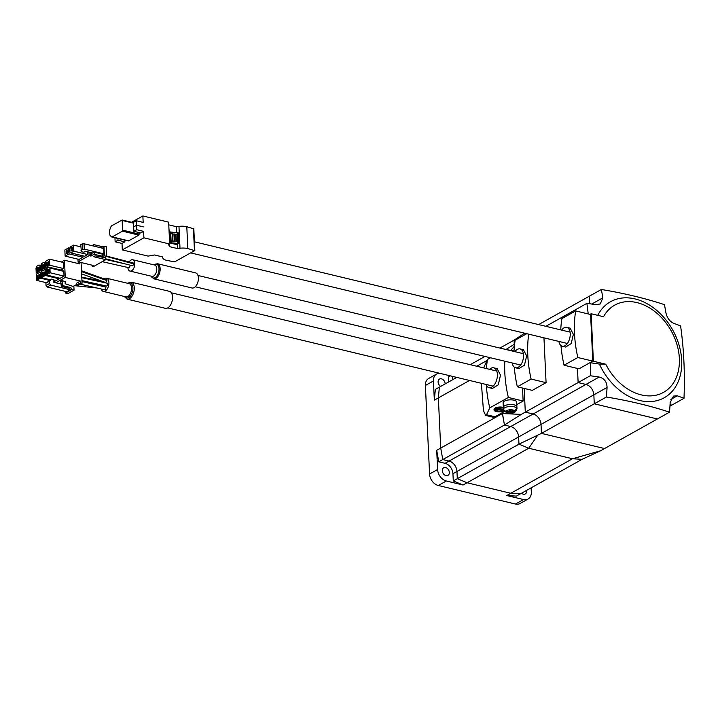 <?xml version="1.0" encoding="UTF-8"?>
<svg xmlns="http://www.w3.org/2000/svg" width="720" height="720" viewBox="0 0 720 720"><rect width="100%" height="100%" fill="white"/><g stroke="black" fill="none" stroke-linecap="round" stroke-linejoin="round"><path stroke-width="1.08" d="M445.626 467.532A4.365 3.213 60.8 0 0 443.682 467.748A4.365 3.213 60.8 0 0 442.512 471.942A4.365 3.213 60.8 0 0 446.004 475.596A4.365 3.213 60.8 0 0 447.948 475.371A4.365 3.213 60.8 0 0 449.118 471.186A4.365 3.213 60.8 0 0 445.626 467.532M440.694 386.415A4.365 3.213 -119.2 0 1 438.174 382.572A4.365 3.213 -119.2 0 1 439.497 379.044A4.365 3.213 -119.2 0 1 441.441 378.828A4.365 3.213 -119.2 0 1 445.149 383.922M526.581 490.392A4.365 3.213 -119.2 0 1 525.267 493.965A4.365 3.213 -119.2 0 1 523.323 494.181A4.365 3.213 -119.2 0 1 521.532 493.218M446.337 480.987L463.05 485.01L453.285 480.924L452.943 473.724A9.315 6.849 60.8 0 0 445.041 463.311L438.759 461.808L436.707 450.324L437.607 469.503A10.287 7.56 60.8 0 0 446.337 480.987L438.3 485.487L515.466 504.045L523.503 499.545L506.79 495.531L516.393 496.098L520.407 493.848L510.804 493.281L467.073 482.76L457.299 478.674L456.966 471.474A9.315 6.849 60.8 0 0 449.055 461.061L442.782 459.558L440.721 448.074L438.354 397.899L439.371 387.153L438.354 397.899L469.503 380.466M438.3 485.487A10.287 7.56 -119.2 0 1 429.57 474.003L425.394 385.47A10.287 7.56 -119.2 0 1 428.652 378.486L436.689 373.986A10.287 7.56 60.8 0 0 433.431 380.97L425.394 385.47M523.503 499.545A10.287 7.56 60.8 0 0 528.075 499.023L520.038 503.523A10.287 7.56 -119.2 0 1 515.466 504.045M439.542 373.257A10.287 7.56 60.8 0 0 436.689 373.986M456.786 377.406L435.348 389.403L434.34 400.149L433.431 380.97M450.288 375.849L448.38 376.92L448.614 381.978M528.075 499.023A10.287 7.56 60.8 0 0 531.333 492.039L531.135 487.845M452.475 376.371L452.637 379.728L452.475 376.371M463.05 485.01L467.073 482.76L510.804 493.281L520.407 493.848L582.075 459.324L572.472 458.757L528.732 448.236L572.472 458.757L506.79 495.531M436.707 450.324L440.721 448.074L442.782 459.558L449.055 461.061A9.315 6.849 -119.2 0 1 456.966 471.474L457.299 478.674L467.073 482.76L528.732 448.236L518.967 444.15L541.44 433.377L604.548 448.551L541.44 433.377L541.017 424.413L541.44 433.377L594.27 403.803L657.369 418.977L594.27 403.803L593.847 394.848A9.315 6.849 60.8 0 0 585.936 384.444L578.133 382.563L577.467 368.451L578.133 382.563L521.289 414.378L502.389 413.559L502.344 412.659L504.45 425.034L510.723 426.546A9.315 6.849 -119.2 0 1 518.625 436.95L518.967 444.15L528.732 448.236L537.426 435.627M434.34 400.149L438.354 397.899L440.721 448.074L502.389 413.559L504.45 425.034L510.723 426.546A9.315 6.849 -119.2 0 1 518.625 436.95L518.967 444.15L453.285 480.924M438.759 461.808L504.45 425.034L521.289 414.378M525.303 412.128L524.187 388.431L525.303 412.128L533.115 414.009A9.315 6.849 -119.2 0 1 541.017 424.413A9.315 6.849 60.8 0 0 533.115 414.009L525.303 412.128M514.404 346.149L510.966 350.262M499.923 348.057L514.062 340.146L514.26 344.268L514.062 340.146L524.628 333.189M600.534 450.801L572.472 458.757L582.075 459.324L600.534 450.801L669.519 412.182A285.201 108.711 177.3 0 0 606.411 397.008L594.27 403.803L593.847 394.848L452.943 473.724M514.62 344.043L506.484 349.182M81.63 273.888L105.723 282.555L106.965 280.584L106.497 279.747L81.486 270.756M104.256 282.6L104.256 282.024M103.626 286.569L103.05 285.714L97.371 285.129M81.945 280.629L106.803 286.11L107.982 284.04L107.46 283.275L81.81 277.695M104.256 289.224C105.156 290.043 105.696 289.485 105.876 287.559L105.399 286.974L81.99 281.583M101.196 288.981A6.795 3.807 -76.5 0 0 103.311 291.411A6.795 3.807 -76.5 0 0 108.918 282.555A6.795 3.807 -76.5 0 0 106.488 278.208A6.795 3.807 -76.5 0 0 104.076 278.883M172.548 296.937A8.73 4.896 103.5 0 1 165.339 308.322L127.071 299.124A8.73 4.896 103.5 0 0 134.28 287.739A8.73 4.896 103.5 0 0 131.148 282.141L169.425 291.339A8.73 4.896 103.5 0 1 172.548 296.937M101.016 284.805A6.795 3.807 -76.5 0 0 100.926 285.498M79.533 262.152L79.614 263.88L64.458 260.235L61.983 261.621M81.09 262.53L82.071 283.257L80.505 282.879L80.424 281.088L65.277 277.443L64.458 260.235M53.856 281.808L54.351 280.773M53.892 280.656L55.305 280.998L59.211 278.811L59.175 278.073M61.047 270.063L63.675 268.587L63.387 262.494L49.491 259.155L45.585 261.333L45.873 267.426L49.77 265.248L49.491 259.155M46.224 274.959L45.999 270.207L46.8 268.38L48.978 267.156L62.883 270.504L63.81 271.368L64.035 276.111L60.129 278.298L46.224 274.959L50.13 272.772L64.035 276.111M65.277 277.443L55.755 282.771M64.791 281.52L61.938 280.503L60.552 281.268L61.155 284.067L53.838 282.312L53.919 279.675L51.57 279.108L49.356 281.232L49.464 283.563L50.616 285.084L70.299 289.818L69.462 288.369L61.263 286.398L61.155 284.067M76.581 284.49L73.089 286.443M80.424 281.088L76.518 283.275L76.608 285.066L78.165 285.435L82.071 283.257M77.319 263.331L79.452 262.134M40.824 265.473L38.979 265.032L36.801 266.256L36 268.083L36.225 272.826L40.131 270.648L39.906 265.896L40.86 266.121M41.967 271.089L40.131 270.648M38.061 273.276L36.225 272.826M49.419 280.323L40.482 278.172L40.194 272.079L41.148 272.304M54.387 281.511L53.865 281.385M46.386 282.717L36.576 280.359L40.482 278.172M40.194 272.079L36.288 274.266L36.576 280.359M45.648 262.782L43.803 262.332L41.625 263.556L40.824 265.383L41.049 270.126L44.955 267.948L44.73 263.196L45.684 263.421M46.8 268.389L44.955 267.948M42.885 270.576L41.049 270.126M59.211 278.811L45.306 275.472L45.018 269.379L46.233 269.667M50.337 279.801L41.4 277.659L45.306 275.472M45.018 269.379L41.112 271.566L41.4 277.659M63.675 268.587L49.77 265.248M47.709 267.876L45.873 267.426M50.13 272.772L49.905 268.02L63.81 271.368M64.638 291.213L65.097 291.852M71.676 289.044L71.703 289.584L74.052 290.142L67.851 293.616L65.502 293.049L65.475 292.518L71.676 289.044L70.839 287.604L62.64 285.633L61.938 280.503M64.728 291.231L65.475 292.518M65.214 281.286L65.151 283.752L73.89 286.713L74.052 290.142M80.505 282.879L76.608 285.066M39.114 269.1L39.042 270.054L37.206 271.089L37.062 268.128L38.898 267.102L39.114 269.1M38.979 265.032L39.906 265.896M39.357 276.687L39.393 277.587L37.557 278.613L37.422 275.652L39.258 274.626L39.357 276.687M43.938 266.4L43.866 267.354L42.03 268.389L41.886 265.428L43.722 264.402L43.938 266.4M43.803 262.332L44.73 263.196M44.172 273.987L44.217 274.887L42.381 275.913L42.237 272.952L44.082 271.926L44.172 273.987M48.762 263.7L48.69 264.654L46.845 265.689L46.71 262.728L48.546 261.702L48.762 263.7M48.996 271.287L49.041 272.187L47.205 273.213L47.061 270.252L48.897 269.226L48.996 271.287M48.978 267.156L49.905 268.02M62.64 285.633L61.263 286.398M70.839 287.604L69.462 288.369M65.502 293.049L71.703 289.584M51.57 279.108L45.909 283.167L46.026 285.498L47.178 287.01L66.861 291.744M37.161 270.189L38.313 270.468M41.985 267.489L43.137 267.768M46.809 264.789L47.952 265.068M37.512 277.713L38.664 277.992M42.336 275.013L43.488 275.292M47.16 272.313L48.312 272.592M47.178 287.01L50.616 285.084M49.356 281.232L45.909 283.167M37.539 267.678L38.943 268.011M39.078 268.317L37.44 267.921M42.363 264.978L43.767 265.311M43.902 265.617L42.255 265.221M47.187 262.278L48.591 262.611M48.726 262.917L47.079 262.521M37.899 275.202L39.294 275.544M39.429 275.841L37.791 275.445M42.723 272.502L44.118 272.844M44.253 273.141L42.615 272.745M47.547 269.802L48.942 270.144M49.077 270.441L47.439 270.045M46.026 285.498L49.464 283.563M39.087 268.614L37.062 268.128M36.999 269.361L39.033 269.847M43.911 265.914L41.886 265.428M41.823 266.661L43.857 267.147M48.735 263.214L46.71 262.728M46.647 263.961L48.672 264.447M39.447 276.147L37.422 275.652M37.359 276.885L39.384 277.371M44.271 273.447L42.237 272.952M42.183 274.185L44.208 274.671M49.095 270.747L47.061 270.252M47.007 271.485L49.032 271.971M39.024 269.757L37.116 269.298M43.848 267.057L41.94 266.598M48.672 264.357L46.764 263.898M39.384 277.281L37.476 276.822M44.199 274.581L42.3 274.122M49.023 271.881L47.115 271.422M590.022 314.379L591.147 313.749L603.522 316.719A49.968 36.72 -119.2 0 1 647.775 306.873A49.968 36.72 -119.2 0 1 679.356 358.434A49.968 36.72 -119.2 0 1 651.969 395.811A49.968 36.72 -119.2 0 1 605.763 364.212L599.382 364.059A289.944 110.52 177.3 0 0 590.607 362.799A285.201 159.966 103.5 0 1 590.274 375.759L578.133 382.563L585.936 384.444A9.315 6.849 -119.2 0 1 593.847 394.848L607.068 387.441A288.432 161.784 103.5 0 1 606.411 397.008M597.744 315.333A55.008 40.428 -119.2 0 1 646.425 303.336A55.008 40.428 -119.2 0 1 681.687 360.369A55.008 40.428 -119.2 0 1 650.394 401.598A55.008 40.428 -119.2 0 1 599.382 364.059M669.519 412.182A288.432 161.784 -76.5 0 0 670.176 402.615L673.488 396.09L677.268 395.82A288.432 109.944 -2.7 0 1 684 398.295A285.201 159.966 -76.5 0 0 683.892 361.206A285.201 159.966 -76.5 0 0 680.589 325.899A288.432 109.944 177.3 0 0 673.857 323.415C669.798 321.525 667.17 318.06 665.955 313.011A288.432 161.784 -76.5 0 0 664.452 304.659A285.201 108.711 177.3 0 0 601.344 289.485A288.432 161.784 103.5 0 1 602.847 297.837L600.264 303.957L595.755 304.632A288.432 109.944 177.3 0 0 586.863 303.363A285.201 159.966 103.5 0 1 588.213 313.947M586.863 303.363L545.859 326.313M574.776 311.409L574.713 310.167L574.776 311.409M590.607 362.799L593.388 361.233L605.763 364.212M591.147 313.749L593.388 361.233M684 398.295L671.85 405.099L670.05 404.667L671.85 405.099L669.96 406.161M601.344 289.485L589.194 296.28L589.545 303.732L589.194 296.28L538.641 324.585M590.274 375.759A288.432 109.944 -2.7 0 1 599.166 377.037C604.251 378.351 606.888 381.816 607.068 387.441M143.271 226.899L136.512 225.189L133.758 226.827M122.013 243.45L115.137 241.803L118.008 240.192L124.884 241.848L122.013 243.45L122.31 249.903L148.086 256.104L154.548 254.979L162.558 256.905L162.774 257.886A9.702 3.699 177.3 0 0 166.698 260.388L174.663 261.846L194.643 250.659L187.821 248.562A9.702 3.699 177.3 0 0 180 248.247L177.462 248.562L169.461 246.636L169.344 244.197M169.461 246.636L168.633 244.602L169.677 244.017L168.642 222.156L142.875 215.955L143.172 222.408L136.305 220.752L136.512 225.189M143.388 226.845L136.512 225.279L136.728 229.716L143.595 231.363L143.901 237.816L122.31 249.903M143.595 231.363L140.724 232.974L133.857 231.318L133.641 226.881L136.512 225.279M124.884 241.848L124.803 240.129M142.875 215.955L131.571 222.282M127.827 240.768A1.944 1.089 -76.5 0 0 128.124 240.921A1.944 1.089 -76.5 0 0 128.664 240.831L138.879 235.107L139.239 232.614M169.677 244.017L143.901 237.816M115.137 241.803L114.948 237.753M133.857 231.318L136.728 229.716M118.008 240.192L117.927 238.473M169.506 240.435L170.397 242.64L169.893 231.885L169.002 229.689M178.245 233.019L169.893 231.885M170.397 242.64L171.18 242.829L170.676 232.074M169.623 242.91L176.463 244.557L178.632 243.468L171.18 242.829M178.704 234.693L177.354 234.387L177.264 232.506M177.768 243.261L177.696 241.56L171.099 241.128L170.766 233.955M178.677 242.073L178.065 241.353L179.154 241.722L178.794 242.01M136.305 220.752L133.434 222.363L133.641 226.8M171.432 240.939L177.696 241.56L177.354 234.387L171.09 233.775M172.602 241.227L172.26 234.054M172.971 241.02L172.629 233.847M174.294 241.335L173.961 234.171M177.723 234.18L178.065 241.353M174.663 241.128L174.33 233.964M175.995 241.443L175.653 234.279M176.022 234.072L176.364 241.236M122.481 231.165L122.175 220.014L111.735 225.774A1.944 1.089 -76.5 0 0 110.952 226.746L109.584 230.184L109.818 235.053L111.429 236.817A1.944 1.089 -76.5 0 0 111.726 236.979A1.944 1.089 -76.5 0 0 112.257 236.889L122.481 231.165L138.879 235.107M177.462 248.562L177.273 244.476M176.706 232.47L176.436 226.701L168.768 224.856M193.617 228.798L186.795 226.701A9.702 3.699 177.3 0 0 178.965 226.386L176.436 226.701M476.739 366.237L487.008 360.486M470.241 364.68L484.965 356.436M102.213 261.675L129.267 267.795L130.284 265.23M105.786 258.858L132.705 265.86L133.911 263.934L133.398 263.034L106.74 256.122M127.89 267.48A5.823 3.267 -76.5 0 0 129.969 271.071A5.823 3.267 -76.5 0 0 134.775 263.484A5.823 3.267 -76.5 0 0 132.687 259.749A5.823 3.267 -76.5 0 0 129.231 261.963M153.729 278.784L191.997 287.982A7.758 4.356 -76.5 0 0 198.405 277.866A7.758 4.356 -76.5 0 0 195.624 272.889L157.356 263.691A7.758 4.356 103.5 0 1 160.137 268.668A7.758 4.356 103.5 0 1 153.729 278.784L151.065 276.147M88.947 252.09L89.118 255.636L90.594 255.996L90.495 253.845L92.691 252.99L85.374 251.235L83.862 252.243L81.513 251.685L80.64 244.782L82.134 243.945L84.033 243.756L103.716 248.49L103.608 246.339L102.024 246.6L93.825 244.629L91.971 245.664M103.608 246.339L106.299 246.708L106.758 256.383L104.562 257.616L95.301 255.834L93.861 256.419M92.052 265.167L92.097 266.094L93.654 266.472L105.831 259.65L105.705 256.977M69.966 248.103L68.751 247.815L64.845 250.002L65.133 256.095L79.038 259.434L82.944 257.247L82.872 255.807M87.768 254.547L73.863 251.208L70.821 252.909L84.726 256.257L87.768 254.547L87.633 251.775M89.118 255.636L78.093 261.81L77.967 259.182M93.825 244.629L93.897 246.123M102.024 246.6L102.096 248.103M105.831 259.65L93.879 256.779M92.097 266.094L93.24 265.446L78.093 261.81M90.594 255.996L94.284 254.304L102.483 256.275L104.409 255.825L106.758 256.383M82.944 257.247L69.039 253.908L68.751 247.815M65.133 256.095L69.039 253.908M73.863 251.208L73.575 245.115L80.739 246.834M73.575 245.115L70.533 246.816L69.732 248.643L69.894 252.045L70.821 252.909M104.409 255.825L103.959 246.141M68.085 249.849L68.22 252.711L66.321 253.773L66.186 250.902L68.085 249.849M102.483 256.275L102.384 254.124L103.968 253.863L104.067 256.014M94.284 254.304L94.176 252.153L102.384 254.124M92.691 252.99L94.176 252.153M72.333 247.464L72.909 247.149L73.044 250.011L71.145 251.073L71.01 248.202L72.324 247.284L72.927 247.608M103.716 248.49L103.968 253.863L84.285 249.129L84.033 243.756M80.892 250.155L84.285 249.129M68.103 250.308L67.509 250.164M82.134 243.945L82.386 249.318M66.177 253.071L67.383 253.368M67.302 253.413L66.294 253.188M68.193 252.234L66.114 251.73M66.213 251.487L68.184 251.964M68.121 250.596L66.924 250.308M66.186 250.902L68.157 251.379M70.992 250.38L72.207 250.668M71.865 250.668L71.118 250.488M73.017 249.534L70.929 249.03M71.037 248.787L73.008 249.264M68.13 250.776L66.933 250.488M72.945 247.896L71.748 247.608M71.01 248.202L72.981 248.679M72.954 248.076L71.757 247.788M503.352 407.925A5.625 2.142 177.3 0 0 503.019 407.835A5.625 2.142 177.3 0 0 497.106 407.898A5.625 2.142 177.3 0 0 494.064 409.968A5.625 2.142 177.3 0 0 496.359 411.57A5.625 2.142 177.3 0 0 503.919 410.949L506.196 411.993A4.266 1.629 177.3 0 0 507.789 412.812A4.266 1.629 177.3 0 0 512.316 412.758A4.266 1.629 177.3 0 0 514.575 411.165L516.969 408.591A6.795 2.592 -2.7 0 1 516.987 408.744L516.897 406.773A6.795 2.592 177.3 0 0 514.134 404.847A6.795 2.592 177.3 0 0 506.997 404.919A6.795 2.592 177.3 0 0 503.325 407.412L503.109 402.759A6.795 2.592 177.3 0 1 506.772 400.257A6.795 2.592 177.3 0 1 513.909 400.185A6.795 2.592 177.3 0 1 516.681 402.12L516.897 406.773A6.795 2.592 177.3 0 0 514.134 404.847A6.795 2.592 177.3 0 0 506.997 404.919A6.795 2.592 177.3 0 0 503.325 407.412L503.424 409.383A6.795 2.592 -2.7 0 1 507.087 406.89A6.795 2.592 -2.7 0 1 514.224 406.818A6.795 2.592 -2.7 0 1 516.825 408.231L514.431 410.805L512.64 410.985A1.944 0.738 177.3 0 1 510.426 410.445L510.183 409.833L509.22 409.932L509.49 410.643A1.944 0.738 177.3 0 0 509.472 410.544M502.722 410.571A5.049 1.926 -2.7 0 1 496.674 410.841A5.049 1.926 -2.7 0 1 496.584 410.814M496.08 410.661A5.049 1.926 -2.7 0 1 494.685 409.671M503.37 408.24A5.049 1.926 177.3 0 0 502.668 408.033A5.049 1.926 177.3 0 0 497.367 408.087A5.049 1.926 177.3 0 0 494.649 409.941A5.049 1.926 177.3 0 0 496.701 411.372A5.049 1.926 177.3 0 0 503.766 410.67M503.325 407.394A5.625 2.142 177.3 0 0 502.992 407.304A5.625 2.142 177.3 0 0 497.079 407.358A5.625 2.142 177.3 0 0 494.037 409.428L494.064 409.968M489.564 369.324A10.188 5.715 103.5 0 1 493.731 367.83A10.188 5.715 103.5 0 1 497.376 374.364A10.188 5.715 103.5 0 1 488.97 387.639A10.188 5.715 103.5 0 1 485.937 384.417M488.97 387.639L492.372 388.458L498.249 384.84L500.499 375.111L497.142 368.649L493.731 367.83M481.392 383.319L483.435 410.58L485.631 415.422L486.54 414.738L489.753 407.889A116.433 85.572 -119.2 0 1 486.333 385.317M504.81 361.206A116.433 85.572 60.8 0 0 508.356 397.467L523.134 401.022L516.798 404.577M504.369 411.525L495 416.772A7.758 4.356 103.5 0 1 492.849 417.15L485.631 415.422M508.356 397.467L489.753 407.889M501.237 407.808L496.08 410.724L498.735 409.608L503.136 410.391L503.109 409.86L499.743 409.05M500.373 407.772L499.545 408.231M496.08 410.166L496.08 410.724M503.586 410.22A5.049 1.926 -2.7 0 1 503.001 410.472M496.341 408.393L495.432 409.464L497.367 408.087M498.78 407.844L497.844 408.366M495.756 409.536L495.756 410.094L499.068 407.817M483.669 367.902L487.467 359.496L490.545 357.777M505.503 349.398L514.035 351M522.522 388.026L523.134 401.022M486.396 368.559A116.433 85.572 -119.2 0 1 487.467 359.496M497.853 408.483L495.432 409.464M499.554 408.339L495.756 410.094M501.255 408.195L499.077 409.419L503.136 410.391M503.676 410.427L507.087 412.938C510.21 412.938 515.133 414.747 516.987 408.744M509.976 409.86A1.944 0.738 -2.7 0 1 510.093 410.013L510.201 412.344A1.944 0.738 177.3 0 0 509.436 411.894A1.944 0.738 177.3 0 0 507.996 411.813L506.196 411.993M514.575 411.165L512.784 411.345A1.944 0.738 177.3 0 0 511.137 412.155A1.944 0.738 177.3 0 0 511.164 412.254L511.407 412.866L510.453 412.956L510.201 412.344M509.49 410.643A1.944 0.738 177.3 0 1 507.843 411.453L506.052 411.633L503.442 409.545A6.795 2.592 -2.7 0 1 503.424 409.383L503.442 409.545M510.093 410.013L510.453 412.956M514.908 351.666A9.702 5.445 103.5 0 1 520.047 348.903A9.702 5.445 103.5 0 1 523.521 355.131A9.702 5.445 103.5 0 1 515.511 367.776A9.702 5.445 103.5 0 1 512.19 362.988M515.511 367.776L518.895 368.586L524.484 365.139L526.644 355.878L523.431 349.722L520.047 348.903M514.017 351.45A116.433 85.572 60.8 0 1 515.142 340.191L526.743 333.693M517.338 386.784L532.296 390.375L546.075 382.662L531.117 379.071L517.338 386.784A116.433 85.572 60.8 0 1 514.287 367.173M528.678 334.161A116.433 85.572 60.8 0 0 531.117 379.071M543.96 337.833L546.075 382.662M561.627 330.111A9.702 5.445 103.5 0 1 566.766 327.357A9.702 5.445 103.5 0 1 570.24 333.576A9.702 5.445 103.5 0 1 562.23 346.221A9.702 5.445 103.5 0 1 558.909 341.433M562.23 346.221L565.614 347.031L571.203 343.584L573.363 334.323L570.15 328.167L566.766 327.357M560.736 329.895A116.433 85.572 60.8 0 1 561.861 318.636L575.64 310.923L590.598 314.514L592.794 361.107L579.015 368.82L564.057 365.229A116.433 85.572 60.8 0 1 561.006 345.618M575.64 310.923A116.433 85.572 60.8 0 0 577.836 357.516L592.794 361.107M577.836 357.516L564.057 365.229M429.57 474.003L437.607 469.503M445.041 463.311L599.166 377.037M81.522 271.629L106.965 280.584M127.872 283.347A7.758 4.356 103.5 0 1 132.921 287.874A7.758 4.356 103.5 0 1 129.978 296.559A7.758 4.356 103.5 0 1 124.695 296.55M103.311 291.411L125.964 296.856A6.795 3.807 -76.5 0 0 131.571 288A6.795 3.807 -76.5 0 0 129.132 283.653L106.488 278.208M62.424 281.151L61.047 281.925M602.847 297.837L591.759 304.047M677.268 395.82L670.833 399.42M178.2 234.297L178.128 232.713M178.632 243.468L178.551 241.767M178.587 234.387L178.92 241.56M122.904 230.193L139.311 234.135M122.454 220.518L133.47 223.164M112.257 236.889L128.664 240.831M194.436 250.155L193.41 228.294M186.795 226.701L187.821 248.562M178.965 226.386L180 248.247M106.569 256.491L133.911 263.934M153.936 264.861A7.119 3.987 103.5 0 1 159.012 268.704A7.119 3.987 103.5 0 1 156.105 276.885A7.119 3.987 103.5 0 1 151.209 276.183M129.969 271.071L151.974 276.363A5.823 3.267 -76.5 0 0 156.78 268.776A5.823 3.267 -76.5 0 0 154.692 265.041L132.687 259.749M91.314 253.764L91.413 255.915M486.54 414.738L495 416.772M514.431 410.805A4.266 1.629 177.3 0 0 509.67 409.815A4.266 1.629 177.3 0 0 506.052 411.633M511.155 412.056L511.092 410.877M167.751 307.908L493.137 386.145M171.378 292.806L496.764 371.052M124.227 296.442L127.071 299.124M127.404 283.23L131.148 282.141M104.733 289.809L80.415 284.175M74.439 285.687L96.912 287.991M100.386 280.629L81.783 277.218M190.674 252.882L567.369 343.467M194.427 241.812L570.096 332.145M178.434 234.351L178.362 232.884M178.866 243.63L178.785 241.929M178.821 234.558L179.154 241.722M122.175 220.014L133.452 222.732M111.726 236.979L128.124 240.921M193.806 228.564L194.832 250.434M105.822 259.515L125.064 263.862M195.246 286.776L520.65 365.022M197.973 275.454L523.377 353.7M157.356 263.691L153.792 264.825M511.074 410.868L511.137 412.155"/></g></svg>
